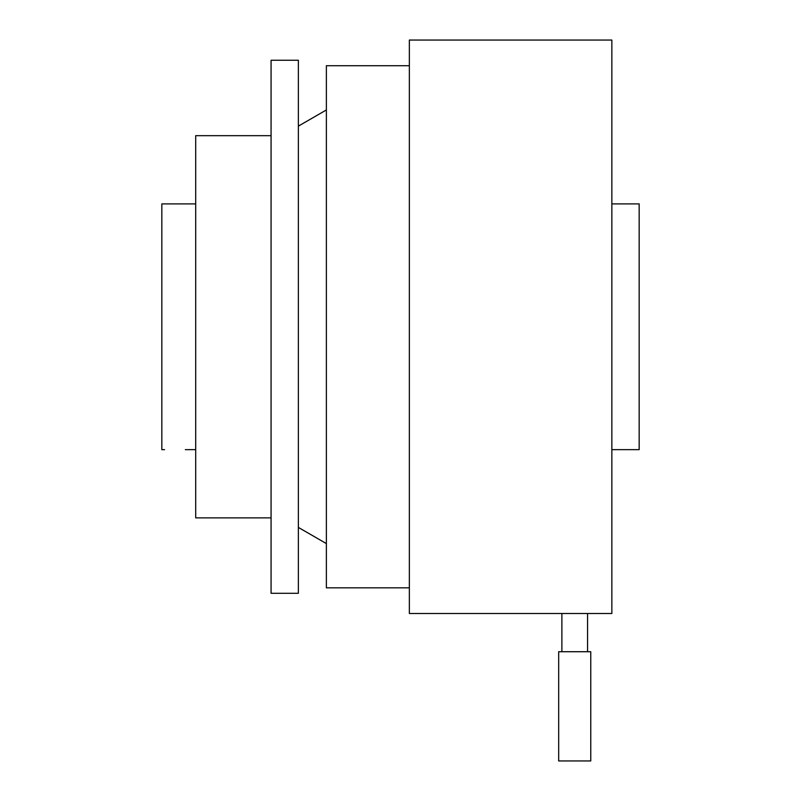 <?xml version="1.0" encoding="UTF-8"?>
<svg xmlns="http://www.w3.org/2000/svg" width="801" height="801" viewBox="0 0 801 801"><rect width="100%" height="100%" fill="white"/><g stroke="black" fill="none" stroke-linecap="round" stroke-linejoin="round"><path stroke-width="1.2" d="M558.677 760.95L590.758 760.95L590.758 651.724L558.677 651.724L558.677 760.95M409.351 587.824L326.377 587.824L326.377 65.722L409.351 65.722M587.554 651.724L587.554 613.496L561.881 613.496L561.881 651.724M561.881 613.496L409.351 613.496L409.351 40.05L611.854 40.05L611.854 613.496L587.554 613.496M326.377 543.589L298.373 527.418M298.373 126.127L326.377 109.957M298.373 593.291L298.373 60.255L271.068 60.255L271.068 593.291L298.373 593.291M611.854 203.895L639.158 203.895L639.158 449.651L611.854 449.651M271.068 517.867L195.694 517.867L195.694 135.679L271.068 135.679M185.321 449.651L195.694 449.651M164.565 449.651L161.842 449.651L161.842 203.895L195.694 203.895"/></g></svg>
